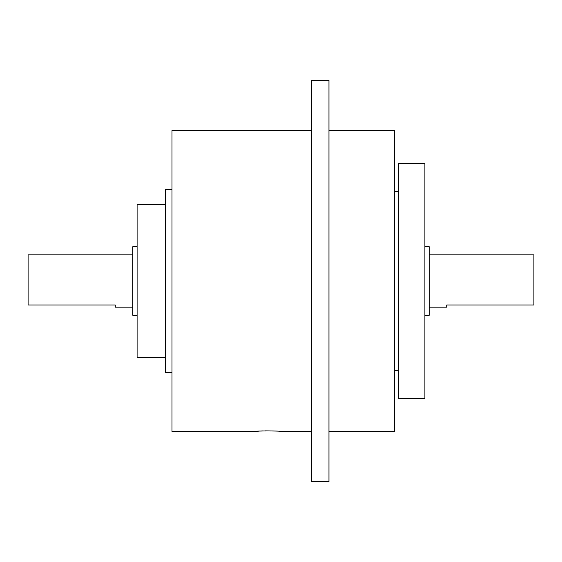 <?xml version="1.0" encoding="UTF-8"?>
<svg xmlns="http://www.w3.org/2000/svg" width="562" height="562" viewBox="0 0 562 562"><rect width="100%" height="100%" fill="white"/><g stroke="black" fill="none" stroke-linecap="round" stroke-linejoin="round"><path stroke-width="0.84" d="M311.524 431.433L281 431.433C281.815 430.815 254.045 430.808 254.839 431.433L258.675 431.145M260.67 431.04L263.002 430.942M265.376 430.885L275.19 431.04M429.249 254.839L533.9 254.839L533.9 304.983L446.692 304.983L446.692 307.161L429.249 307.161M424.893 246.774L429.249 246.774L429.249 315.226L424.893 315.226M424.893 281L424.893 398.732L398.732 398.732L398.732 163.268L424.893 163.268L424.893 281M328.967 130.567L394.369 130.567L394.369 431.433L328.967 431.433M328.967 281L328.967 481.578L311.524 481.578L311.524 80.422L328.967 80.422L328.967 281M171.993 372.564L165.453 372.564L165.453 189.436L171.993 189.436M165.453 204.694L137.107 204.694L137.107 357.306L165.453 357.306M137.107 246.774L132.751 246.774L132.751 315.226L137.107 315.226M132.751 254.839L28.1 254.839L28.1 304.983L115.308 304.983L115.308 307.161L132.751 307.161M311.524 130.567L171.993 130.567L171.993 431.433L254.839 431.433M398.732 370.386L394.369 370.386M398.732 191.614L394.369 191.614"/></g></svg>
